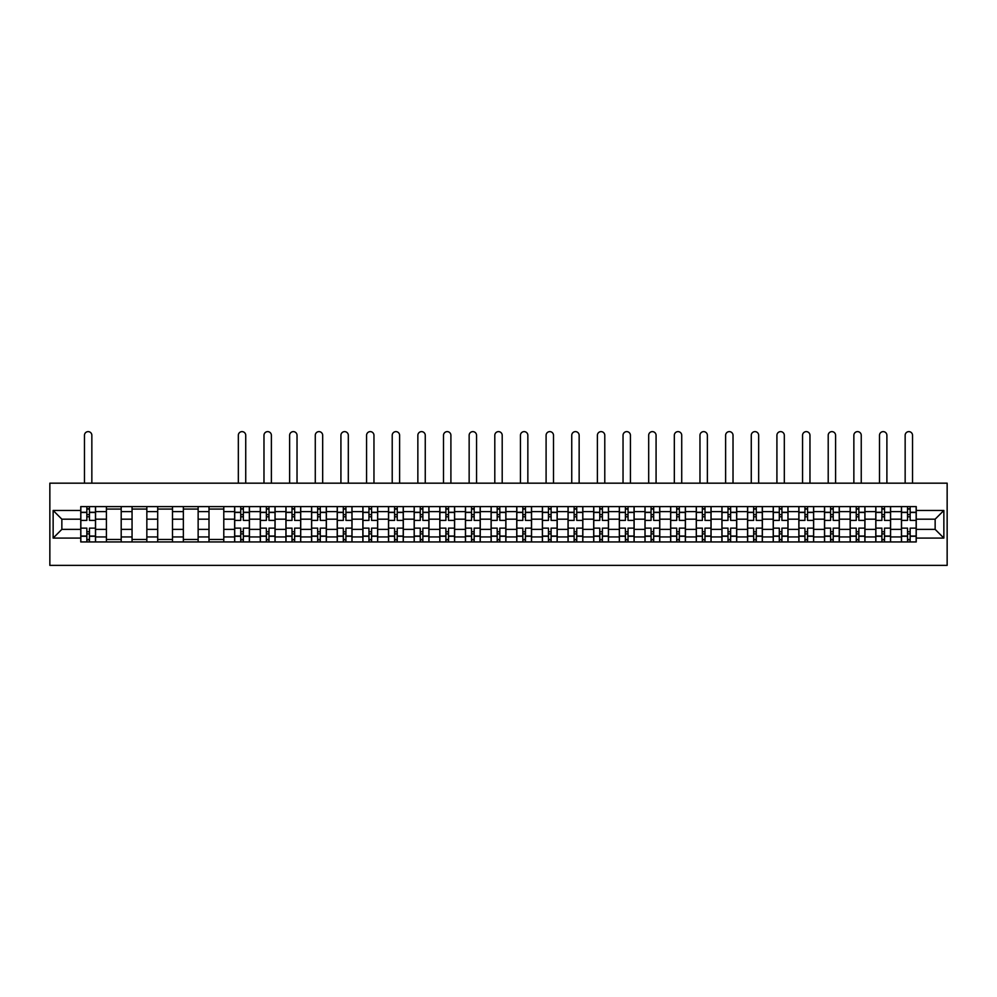 <?xml version="1.0" encoding="UTF-8"?>
<svg xmlns="http://www.w3.org/2000/svg" width="997" height="997" viewBox="0 0 997 997"><rect width="100%" height="100%" fill="white"/><g stroke="black" fill="none" stroke-linecap="round" stroke-linejoin="round"><path stroke-width="1.5" d="M49.85 565.374L947.15 565.374L947.15 483.171L49.85 483.171L49.85 565.374M106.405 541.944L106.405 511.611L95.55 511.611L95.55 541.944M95.55 511.611L95.55 506.601M106.405 511.611L106.405 506.601M121.198 506.601L121.198 541.944M132.053 541.944L132.053 506.601M146.846 506.601L146.846 541.944M157.7 541.944L157.7 506.601M172.493 506.601L172.493 541.944M183.348 541.944L183.348 506.601M198.141 506.601L198.141 541.944M208.996 541.944L208.996 506.601M223.789 506.601L223.789 541.944M234.631 541.944L234.631 506.601M249.437 506.601L249.437 541.944M260.279 541.944L260.279 506.601M275.085 506.601L275.085 541.944M285.927 541.944L285.927 506.601M300.72 506.601L300.72 541.944M311.575 541.944L311.575 506.601M326.368 506.601L326.368 541.944M337.223 541.944L337.223 506.601M352.016 506.601L352.016 541.944M362.871 541.944L362.871 506.601M377.664 506.601L377.664 541.944M388.518 541.944L388.518 506.601M403.311 506.601L403.311 541.944M414.166 541.944L414.166 506.601M428.959 506.601L428.959 541.944M439.814 541.944L439.814 506.601M454.607 506.601L454.607 541.944M465.449 541.944L465.449 506.601M480.255 506.601L480.255 541.944M491.097 541.944L491.097 506.601M505.903 506.601L505.903 541.944M516.745 541.944L516.745 506.601M531.551 506.601L531.551 541.944M542.393 541.944L542.393 506.601M557.186 506.601L557.186 541.944M568.041 541.944L568.041 506.601M582.834 506.601L582.834 541.944M593.689 541.944L593.689 506.601M608.482 506.601L608.482 541.944M619.336 541.944L619.336 506.601M634.129 506.601L634.129 541.944M644.984 541.944L644.984 506.601M659.777 506.601L659.777 541.944M670.632 541.944L670.632 506.601M685.425 506.601L685.425 541.944M696.28 541.944L696.28 506.601M711.073 506.601L711.073 541.944M721.915 541.944L721.915 506.601M736.721 506.601L736.721 541.944M747.563 541.944L747.563 506.601M762.369 506.601L762.369 541.944M773.211 541.944L773.211 506.601M788.004 506.601L788.004 541.944M798.859 541.944L798.859 506.601M813.652 506.601L813.652 541.944M824.507 541.944L824.507 506.601M839.3 506.601L839.3 541.944M850.154 541.944L850.154 506.601M864.947 506.601L864.947 541.944M875.802 541.944L875.802 506.601M890.595 506.601L890.595 541.944M901.45 541.944L901.45 506.601M901.45 529.37L890.595 529.37M875.802 529.37L864.947 529.37M850.154 529.37L839.3 529.37M824.507 529.37L813.652 529.37M798.859 529.37L788.004 529.37M773.211 529.37L762.369 529.37M747.563 529.37L736.721 529.37M721.915 529.37L711.073 529.37M696.28 529.37L685.425 529.37M670.632 529.37L659.777 529.37M644.984 529.37L634.129 529.37M619.336 529.37L608.482 529.37M593.689 529.37L582.834 529.37M568.041 529.37L557.186 529.37M542.393 529.37L531.551 529.37M516.745 529.37L505.903 529.37M491.097 529.37L480.255 529.37M465.449 529.37L454.607 529.37M439.814 529.37L428.959 529.37M414.166 529.37L403.311 529.37M388.518 529.37L377.664 529.37M362.871 529.37L352.016 529.37M337.223 529.37L326.368 529.37M311.575 529.37L300.72 529.37M285.927 529.37L275.085 529.37M260.279 529.37L249.437 529.37M234.631 529.37L223.789 529.37M208.996 529.37L198.141 529.37M183.348 529.37L172.493 529.37M157.7 529.37L146.846 529.37M132.053 529.37L121.198 529.37M106.405 529.37L95.55 529.37M901.45 519.175L890.595 519.175M875.802 519.175L864.947 519.175M850.154 519.175L839.3 519.175M824.507 519.175L813.652 519.175M798.859 519.175L788.004 519.175M773.211 519.175L762.369 519.175M747.563 519.175L736.721 519.175M721.915 519.175L711.073 519.175M696.28 519.175L685.425 519.175M670.632 519.175L659.777 519.175M644.984 519.175L634.129 519.175M619.336 519.175L608.482 519.175M593.689 519.175L582.834 519.175M568.041 519.175L557.186 519.175M542.393 519.175L531.551 519.175M516.745 519.175L505.903 519.175M491.097 519.175L480.255 519.175M465.449 519.175L454.607 519.175M439.814 519.175L428.959 519.175M414.166 519.175L403.311 519.175M388.518 519.175L377.664 519.175M362.871 519.175L352.016 519.175M337.223 519.175L326.368 519.175M311.575 519.175L300.72 519.175M285.927 519.175L275.085 519.175M260.279 519.175L249.437 519.175M234.631 519.175L223.789 519.175M208.996 519.175L198.141 519.175M183.348 519.175L172.493 519.175M157.7 519.175L146.846 519.175M132.053 519.175L121.198 519.175M106.405 519.175L95.55 519.175M61.851 529.37L80.757 529.37L80.757 519.175L61.851 519.175L61.851 529.37L53.14 538.081L53.14 510.464L80.757 510.464L80.757 519.175M916.243 519.175L916.243 529.37L935.149 529.37L935.149 519.175L916.243 519.175L916.243 506.601L80.757 506.601L80.757 510.464M916.243 510.464L943.86 510.464L943.86 538.081L916.243 538.081L916.243 529.37M80.757 529.37L80.757 541.944L916.243 541.944L916.243 538.081M80.757 538.081L53.14 538.081M89.468 539.477L86.839 539.477M86.839 509.068L89.468 509.068M121.198 539.477L106.405 539.477M106.405 509.068L121.198 509.068M146.846 539.477L132.053 539.477M132.053 509.068L146.846 509.068M172.493 539.477L157.7 539.477M157.7 509.068L172.493 509.068M198.141 539.477L183.348 539.477M183.348 509.068L198.141 509.068M223.789 539.477L208.996 539.477M208.996 509.068L223.789 509.068M243.355 539.477L240.726 539.477M240.726 509.068L243.355 509.068M268.991 539.477L266.361 539.477M266.361 509.068L268.991 509.068M294.638 539.477L292.009 539.477M292.009 509.068L294.638 509.068M320.286 539.477L317.657 539.477M317.657 509.068L320.286 509.068M345.934 539.477L343.304 539.477M343.304 509.068L345.934 509.068M371.582 539.477L368.952 539.477M368.952 509.068L371.582 509.068M397.23 539.477L394.6 539.477M394.6 509.068L397.23 509.068M422.878 539.477L420.248 539.477M420.248 509.068L422.878 509.068M448.525 539.477L445.896 539.477M445.896 509.068L448.525 509.068M474.173 539.477L471.544 539.477M471.544 509.068L474.173 509.068M499.821 539.477L497.179 539.477M497.179 509.068L499.821 509.068M525.456 539.477L522.827 539.477M522.827 509.068L525.456 509.068M551.104 539.477L548.475 539.477M548.475 509.068L551.104 509.068M576.752 539.477L574.122 539.477M574.122 509.068L576.752 509.068M602.4 539.477L599.77 539.477M599.77 509.068L602.4 509.068M628.048 539.477L625.418 539.477M625.418 509.068L628.048 509.068M653.696 539.477L651.066 539.477M651.066 509.068L653.696 509.068M679.343 539.477L676.714 539.477M676.714 509.068L679.343 509.068M704.991 539.477L702.362 539.477M702.362 509.068L704.991 509.068M730.639 539.477L728.009 539.477M728.009 509.068L730.639 509.068M756.274 539.477L753.645 539.477M753.645 509.068L756.274 509.068M781.922 539.477L779.293 539.477M779.293 509.068L781.922 509.068M807.57 539.477L804.94 539.477M804.94 509.068L807.57 509.068M833.218 539.477L830.588 539.477M830.588 509.068L833.218 509.068M858.866 539.477L856.236 539.477M856.236 509.068L858.866 509.068M884.513 539.477L881.884 539.477M881.884 509.068L884.513 509.068M910.161 539.477L907.532 539.477M907.532 509.068L910.161 509.068M53.14 510.464L61.851 519.175M935.149 529.37L943.86 538.081M935.149 519.175L943.86 510.464M95.475 541.944L95.475 520.409L89.468 520.409L89.468 506.601M86.839 506.601L86.839 520.409L80.844 520.409L80.844 506.601M91.849 483.171L91.849 435.328A3.701 3.701 0 0 0 88.16 431.626A3.701 3.701 0 0 0 84.458 435.328L84.458 483.171M95.475 520.409L95.475 506.601M80.844 541.944L80.844 528.136L86.839 528.136L86.839 541.944M89.468 541.944L89.468 528.136L95.475 528.136M86.839 516.795L89.468 516.795M80.844 528.136L80.844 520.409M89.468 531.75L86.839 531.75M89.468 539.801L86.839 539.801M86.839 533.894L89.468 533.894M89.468 514.651L86.839 514.651M86.839 508.732L89.468 508.732M249.35 541.944L249.35 520.409L243.355 520.409L243.355 506.601M240.726 506.601L240.726 520.409L234.719 520.409L234.719 506.601M245.736 483.171L245.736 435.328A3.701 3.701 0 0 0 242.034 431.626A3.701 3.701 0 0 0 238.333 435.328L238.333 483.171M249.35 520.409L249.35 506.601M234.719 541.944L234.719 528.136L240.726 528.136L240.726 541.944M243.355 541.944L243.355 528.136L249.35 528.136M240.726 516.795L243.355 516.795M234.719 528.136L234.719 520.409M243.355 531.75L240.726 531.75M243.355 539.801L240.726 539.801M240.726 533.894L243.355 533.894M243.355 514.651L240.726 514.651M240.726 508.732L243.355 508.732M274.998 541.944L274.998 520.409L268.991 520.409L268.991 506.601M266.361 506.601L266.361 520.409L260.367 520.409L260.367 506.601M271.383 483.171L271.383 435.328A3.701 3.701 0 0 0 267.682 431.626A3.701 3.701 0 0 0 263.981 435.328L263.981 483.171M274.998 520.409L274.998 506.601M260.367 541.944L260.367 528.136L266.361 528.136L266.361 541.944M268.991 541.944L268.991 528.136L274.998 528.136M266.361 516.795L268.991 516.795M260.367 528.136L260.367 520.409M268.991 531.75L266.361 531.75M268.991 539.801L266.361 539.801M266.361 533.894L268.991 533.894M268.991 514.651L266.361 514.651M266.361 508.732L268.991 508.732M300.645 541.944L300.645 520.409L294.638 520.409L294.638 506.601M292.009 506.601L292.009 520.409L286.014 520.409L286.014 506.601M297.031 483.171L297.031 435.328A3.701 3.701 0 0 0 293.33 431.626A3.701 3.701 0 0 0 289.629 435.328L289.629 483.171M300.645 520.409L300.645 506.601M286.014 541.944L286.014 528.136L292.009 528.136L292.009 541.944M294.638 541.944L294.638 528.136L300.645 528.136M292.009 516.795L294.638 516.795M286.014 528.136L286.014 520.409M294.638 531.75L292.009 531.75M294.638 539.801L292.009 539.801M292.009 533.894L294.638 533.894M294.638 514.651L292.009 514.651M292.009 508.732L294.638 508.732M326.293 541.944L326.293 520.409L320.286 520.409L320.286 506.601M317.657 506.601L317.657 520.409L311.662 520.409L311.662 506.601M322.679 483.171L322.679 435.328A3.701 3.701 0 0 0 318.978 431.626A3.701 3.701 0 0 0 315.276 435.328L315.276 483.171M326.293 520.409L326.293 506.601M311.662 541.944L311.662 528.136L317.657 528.136L317.657 541.944M320.286 541.944L320.286 528.136L326.293 528.136M317.657 516.795L320.286 516.795M311.662 528.136L311.662 520.409M320.286 531.75L317.657 531.75M320.286 539.801L317.657 539.801M317.657 533.894L320.286 533.894M320.286 514.651L317.657 514.651M317.657 508.732L320.286 508.732M351.941 541.944L351.941 520.409L345.934 520.409L345.934 506.601M343.304 506.601L343.304 520.409L337.31 520.409L337.31 506.601M348.314 483.171L348.314 435.328A3.701 3.701 0 0 0 344.626 431.626A3.701 3.701 0 0 0 340.924 435.328L340.924 483.171M351.941 520.409L351.941 506.601M337.31 541.944L337.31 528.136L343.304 528.136L343.304 541.944M345.934 541.944L345.934 528.136L351.941 528.136M343.304 516.795L345.934 516.795M337.31 528.136L337.31 520.409M345.934 531.75L343.304 531.75M345.934 539.801L343.304 539.801M343.304 533.894L345.934 533.894M345.934 514.651L343.304 514.651M343.304 508.732L345.934 508.732M377.589 541.944L377.589 520.409L371.582 520.409L371.582 506.601M368.952 506.601L368.952 520.409L362.945 520.409L362.945 506.601M373.962 483.171L373.962 435.328A3.701 3.701 0 0 0 370.273 431.626A3.701 3.701 0 0 0 366.572 435.328L366.572 483.171M377.589 520.409L377.589 506.601M362.945 541.944L362.945 528.136L368.952 528.136L368.952 541.944M371.582 541.944L371.582 528.136L377.589 528.136M368.952 516.795L371.582 516.795M362.945 528.136L362.945 520.409M371.582 531.75L368.952 531.75M371.582 539.801L368.952 539.801M368.952 533.894L371.582 533.894M371.582 514.651L368.952 514.651M368.952 508.732L371.582 508.732M403.224 541.944L403.224 520.409L397.23 520.409L397.23 506.601M394.6 506.601L394.6 520.409L388.593 520.409L388.593 506.601M399.61 483.171L399.61 435.328A3.701 3.701 0 0 0 395.909 431.626A3.701 3.701 0 0 0 392.22 435.328L392.22 483.171M403.224 520.409L403.224 506.601M388.593 541.944L388.593 528.136L394.6 528.136L394.6 541.944M397.23 541.944L397.23 528.136L403.224 528.136M394.6 516.795L397.23 516.795M388.593 528.136L388.593 520.409M397.23 531.75L394.6 531.75M397.23 539.801L394.6 539.801M394.6 533.894L397.23 533.894M397.23 514.651L394.6 514.651M394.6 508.732L397.23 508.732M428.872 541.944L428.872 520.409L422.878 520.409L422.878 506.601M420.248 506.601L420.248 520.409L414.241 520.409L414.241 506.601M425.258 483.171L425.258 435.328A3.701 3.701 0 0 0 421.557 431.626A3.701 3.701 0 0 0 417.855 435.328L417.855 483.171M428.872 520.409L428.872 506.601M414.241 541.944L414.241 528.136L420.248 528.136L420.248 541.944M422.878 541.944L422.878 528.136L428.872 528.136M420.248 516.795L422.878 516.795M414.241 528.136L414.241 520.409M422.878 531.75L420.248 531.75M422.878 539.801L420.248 539.801M420.248 533.894L422.878 533.894M422.878 514.651L420.248 514.651M420.248 508.732L422.878 508.732M454.52 541.944L454.52 520.409L448.525 520.409L448.525 506.601M445.896 506.601L445.896 520.409L439.889 520.409L439.889 506.601M450.906 483.171L450.906 435.328A3.701 3.701 0 0 0 447.204 431.626A3.701 3.701 0 0 0 443.503 435.328L443.503 483.171M454.52 520.409L454.52 506.601M439.889 541.944L439.889 528.136L445.896 528.136L445.896 541.944M448.525 541.944L448.525 528.136L454.52 528.136M445.896 516.795L448.525 516.795M439.889 528.136L439.889 520.409M448.525 531.75L445.896 531.75M448.525 539.801L445.896 539.801M445.896 533.894L448.525 533.894M448.525 514.651L445.896 514.651M445.896 508.732L448.525 508.732M480.168 541.944L480.168 520.409L474.173 520.409L474.173 506.601M471.544 506.601L471.544 520.409L465.537 520.409L465.537 506.601M476.554 483.171L476.554 435.328A3.701 3.701 0 0 0 472.852 431.626A3.701 3.701 0 0 0 469.151 435.328L469.151 483.171M480.168 520.409L480.168 506.601M465.537 541.944L465.537 528.136L471.544 528.136L471.544 541.944M474.173 541.944L474.173 528.136L480.168 528.136M471.544 516.795L474.173 516.795M465.537 528.136L465.537 520.409M474.173 531.75L471.544 531.75M474.173 539.801L471.544 539.801M471.544 533.894L474.173 533.894M474.173 514.651L471.544 514.651M471.544 508.732L474.173 508.732M505.815 541.944L505.815 520.409L499.821 520.409L499.821 506.601M497.179 506.601L497.179 520.409L491.185 520.409L491.185 506.601M502.201 483.171L502.201 435.328A3.701 3.701 0 0 0 498.5 431.626A3.701 3.701 0 0 0 494.799 435.328L494.799 483.171M505.815 520.409L505.815 506.601M491.185 541.944L491.185 528.136L497.179 528.136L497.179 541.944M499.821 541.944L499.821 528.136L505.815 528.136M497.179 516.795L499.821 516.795M491.185 528.136L491.185 520.409M499.821 531.75L497.179 531.75M499.821 539.801L497.179 539.801M497.179 533.894L499.821 533.894M499.821 514.651L497.179 514.651M497.179 508.732L499.821 508.732M531.463 541.944L531.463 520.409L525.456 520.409L525.456 506.601M522.827 506.601L522.827 520.409L516.832 520.409L516.832 506.601M527.849 483.171L527.849 435.328A3.701 3.701 0 0 0 524.148 431.626A3.701 3.701 0 0 0 520.446 435.328L520.446 483.171M531.463 520.409L531.463 506.601M516.832 541.944L516.832 528.136L522.827 528.136L522.827 541.944M525.456 541.944L525.456 528.136L531.463 528.136M522.827 516.795L525.456 516.795M516.832 528.136L516.832 520.409M525.456 531.75L522.827 531.75M525.456 539.801L522.827 539.801M522.827 533.894L525.456 533.894M525.456 514.651L522.827 514.651M522.827 508.732L525.456 508.732M557.111 541.944L557.111 520.409L551.104 520.409L551.104 506.601M548.475 506.601L548.475 520.409L542.48 520.409L542.48 506.601M553.497 483.171L553.497 435.328A3.701 3.701 0 0 0 549.796 431.626A3.701 3.701 0 0 0 546.094 435.328L546.094 483.171M557.111 520.409L557.111 506.601M542.48 541.944L542.48 528.136L548.475 528.136L548.475 541.944M551.104 541.944L551.104 528.136L557.111 528.136M548.475 516.795L551.104 516.795M542.48 528.136L542.48 520.409M551.104 531.75L548.475 531.75M551.104 539.801L548.475 539.801M548.475 533.894L551.104 533.894M551.104 514.651L548.475 514.651M548.475 508.732L551.104 508.732M582.759 541.944L582.759 520.409L576.752 520.409L576.752 506.601M574.122 506.601L574.122 520.409L568.128 520.409L568.128 506.601M579.145 483.171L579.145 435.328A3.701 3.701 0 0 0 575.443 431.626A3.701 3.701 0 0 0 571.742 435.328L571.742 483.171M582.759 520.409L582.759 506.601M568.128 541.944L568.128 528.136L574.122 528.136L574.122 541.944M576.752 541.944L576.752 528.136L582.759 528.136M574.122 516.795L576.752 516.795M568.128 528.136L568.128 520.409M576.752 531.75L574.122 531.75M576.752 539.801L574.122 539.801M574.122 533.894L576.752 533.894M576.752 514.651L574.122 514.651M574.122 508.732L576.752 508.732M608.407 541.944L608.407 520.409L602.4 520.409L602.4 506.601M599.77 506.601L599.77 520.409L593.776 520.409L593.776 506.601M604.78 483.171L604.78 435.328A3.701 3.701 0 0 0 601.091 431.626A3.701 3.701 0 0 0 597.39 435.328L597.39 483.171M608.407 520.409L608.407 506.601M593.776 541.944L593.776 528.136L599.77 528.136L599.77 541.944M602.4 541.944L602.4 528.136L608.407 528.136M599.77 516.795L602.4 516.795M593.776 528.136L593.776 520.409M602.4 531.75L599.77 531.75M602.4 539.801L599.77 539.801M599.77 533.894L602.4 533.894M602.4 514.651L599.77 514.651M599.77 508.732L602.4 508.732M634.055 541.944L634.055 520.409L628.048 520.409L628.048 506.601M625.418 506.601L625.418 520.409L619.411 520.409L619.411 506.601M630.428 483.171L630.428 435.328A3.701 3.701 0 0 0 626.727 431.626A3.701 3.701 0 0 0 623.038 435.328L623.038 483.171M634.055 520.409L634.055 506.601M619.411 541.944L619.411 528.136L625.418 528.136L625.418 541.944M628.048 541.944L628.048 528.136L634.055 528.136M625.418 516.795L628.048 516.795M619.411 528.136L619.411 520.409M628.048 531.75L625.418 531.75M628.048 539.801L625.418 539.801M625.418 533.894L628.048 533.894M628.048 514.651L625.418 514.651M625.418 508.732L628.048 508.732M659.69 541.944L659.69 520.409L653.696 520.409L653.696 506.601M651.066 506.601L651.066 520.409L645.059 520.409L645.059 506.601M656.076 483.171L656.076 435.328A3.701 3.701 0 0 0 652.374 431.626A3.701 3.701 0 0 0 648.686 435.328L648.686 483.171M659.69 520.409L659.69 506.601M645.059 541.944L645.059 528.136L651.066 528.136L651.066 541.944M653.696 541.944L653.696 528.136L659.69 528.136M651.066 516.795L653.696 516.795M645.059 528.136L645.059 520.409M653.696 531.75L651.066 531.75M653.696 539.801L651.066 539.801M651.066 533.894L653.696 533.894M653.696 514.651L651.066 514.651M651.066 508.732L653.696 508.732M685.338 541.944L685.338 520.409L679.343 520.409L679.343 506.601M676.714 506.601L676.714 520.409L670.707 520.409L670.707 506.601M681.724 483.171L681.724 435.328A3.701 3.701 0 0 0 678.022 431.626A3.701 3.701 0 0 0 674.321 435.328L674.321 483.171M685.338 520.409L685.338 506.601M670.707 541.944L670.707 528.136L676.714 528.136L676.714 541.944M679.343 541.944L679.343 528.136L685.338 528.136M676.714 516.795L679.343 516.795M670.707 528.136L670.707 520.409M679.343 531.75L676.714 531.75M679.343 539.801L676.714 539.801M676.714 533.894L679.343 533.894M679.343 514.651L676.714 514.651M676.714 508.732L679.343 508.732M710.986 541.944L710.986 520.409L704.991 520.409L704.991 506.601M702.362 506.601L702.362 520.409L696.355 520.409L696.355 506.601M707.372 483.171L707.372 435.328A3.701 3.701 0 0 0 703.67 431.626A3.701 3.701 0 0 0 699.969 435.328L699.969 483.171M710.986 520.409L710.986 506.601M696.355 541.944L696.355 528.136L702.362 528.136L702.362 541.944M704.991 541.944L704.991 528.136L710.986 528.136M702.362 516.795L704.991 516.795M696.355 528.136L696.355 520.409M704.991 531.75L702.362 531.75M704.991 539.801L702.362 539.801M702.362 533.894L704.991 533.894M704.991 514.651L702.362 514.651M702.362 508.732L704.991 508.732M736.633 541.944L736.633 520.409L730.639 520.409L730.639 506.601M728.009 506.601L728.009 520.409L722.002 520.409L722.002 506.601M733.019 483.171L733.019 435.328A3.701 3.701 0 0 0 729.318 431.626A3.701 3.701 0 0 0 725.617 435.328L725.617 483.171M736.633 520.409L736.633 506.601M722.002 541.944L722.002 528.136L728.009 528.136L728.009 541.944M730.639 541.944L730.639 528.136L736.633 528.136M728.009 516.795L730.639 516.795M722.002 528.136L722.002 520.409M730.639 531.75L728.009 531.75M730.639 539.801L728.009 539.801M728.009 533.894L730.639 533.894M730.639 514.651L728.009 514.651M728.009 508.732L730.639 508.732M762.281 541.944L762.281 520.409L756.274 520.409L756.274 506.601M753.645 506.601L753.645 520.409L747.65 520.409L747.65 506.601M758.667 483.171L758.667 435.328A3.701 3.701 0 0 0 754.966 431.626A3.701 3.701 0 0 0 751.264 435.328L751.264 483.171M762.281 520.409L762.281 506.601M747.65 541.944L747.65 528.136L753.645 528.136L753.645 541.944M756.274 541.944L756.274 528.136L762.281 528.136M753.645 516.795L756.274 516.795M747.65 528.136L747.65 520.409M756.274 531.75L753.645 531.75M756.274 539.801L753.645 539.801M753.645 533.894L756.274 533.894M756.274 514.651L753.645 514.651M753.645 508.732L756.274 508.732M787.929 541.944L787.929 520.409L781.922 520.409L781.922 506.601M779.293 506.601L779.293 520.409L773.298 520.409L773.298 506.601M784.315 483.171L784.315 435.328A3.701 3.701 0 0 0 780.614 431.626A3.701 3.701 0 0 0 776.912 435.328L776.912 483.171M787.929 520.409L787.929 506.601M773.298 541.944L773.298 528.136L779.293 528.136L779.293 541.944M781.922 541.944L781.922 528.136L787.929 528.136M779.293 516.795L781.922 516.795M773.298 528.136L773.298 520.409M781.922 531.75L779.293 531.75M781.922 539.801L779.293 539.801M779.293 533.894L781.922 533.894M781.922 514.651L779.293 514.651M779.293 508.732L781.922 508.732M813.577 541.944L813.577 520.409L807.57 520.409L807.57 506.601M804.94 506.601L804.94 520.409L798.946 520.409L798.946 506.601M809.963 483.171L809.963 435.328A3.701 3.701 0 0 0 806.261 431.626A3.701 3.701 0 0 0 802.56 435.328L802.56 483.171M813.577 520.409L813.577 506.601M798.946 541.944L798.946 528.136L804.94 528.136L804.94 541.944M807.57 541.944L807.57 528.136L813.577 528.136M804.94 516.795L807.57 516.795M798.946 528.136L798.946 520.409M807.57 531.75L804.94 531.75M807.57 539.801L804.94 539.801M804.94 533.894L807.57 533.894M807.57 514.651L804.94 514.651M804.94 508.732L807.57 508.732M839.225 541.944L839.225 520.409L833.218 520.409L833.218 506.601M830.588 506.601L830.588 520.409L824.594 520.409L824.594 506.601M835.598 483.171L835.598 435.328A3.701 3.701 0 0 0 831.909 431.626A3.701 3.701 0 0 0 828.208 435.328L828.208 483.171M839.225 520.409L839.225 506.601M824.594 541.944L824.594 528.136L830.588 528.136L830.588 541.944M833.218 541.944L833.218 528.136L839.225 528.136M830.588 516.795L833.218 516.795M824.594 528.136L824.594 520.409M833.218 531.75L830.588 531.75M833.218 539.801L830.588 539.801M830.588 533.894L833.218 533.894M833.218 514.651L830.588 514.651M830.588 508.732L833.218 508.732M864.873 541.944L864.873 520.409L858.866 520.409L858.866 506.601M856.236 506.601L856.236 520.409L850.242 520.409L850.242 506.601M861.246 483.171L861.246 435.328A3.701 3.701 0 0 0 857.557 431.626A3.701 3.701 0 0 0 853.856 435.328L853.856 483.171M864.873 520.409L864.873 506.601M850.242 541.944L850.242 528.136L856.236 528.136L856.236 541.944M858.866 541.944L858.866 528.136L864.873 528.136M856.236 516.795L858.866 516.795M850.242 528.136L850.242 520.409M858.866 531.75L856.236 531.75M858.866 539.801L856.236 539.801M856.236 533.894L858.866 533.894M858.866 514.651L856.236 514.651M856.236 508.732L858.866 508.732M890.508 541.944L890.508 520.409L884.513 520.409L884.513 506.601M881.884 506.601L881.884 520.409L875.877 520.409L875.877 506.601M886.894 483.171L886.894 435.328A3.701 3.701 0 0 0 883.192 431.626A3.701 3.701 0 0 0 879.504 435.328L879.504 483.171M890.508 520.409L890.508 506.601M875.877 541.944L875.877 528.136L881.884 528.136L881.884 541.944M884.513 541.944L884.513 528.136L890.508 528.136M881.884 516.795L884.513 516.795M875.877 528.136L875.877 520.409M884.513 531.75L881.884 531.75M884.513 539.801L881.884 539.801M881.884 533.894L884.513 533.894M884.513 514.651L881.884 514.651M881.884 508.732L884.513 508.732M916.156 541.944L916.156 520.409L910.161 520.409L910.161 506.601M907.532 506.601L907.532 520.409L901.525 520.409L901.525 506.601M912.542 483.171L912.542 435.328A3.701 3.701 0 0 0 908.84 431.626A3.701 3.701 0 0 0 905.151 435.328L905.151 483.171M916.156 520.409L916.156 506.601M901.525 541.944L901.525 528.136L907.532 528.136L907.532 541.944M910.161 541.944L910.161 528.136L916.156 528.136M907.532 516.795L910.161 516.795M901.525 528.136L901.525 520.409M910.161 531.75L907.532 531.75M910.161 539.801L907.532 539.801M907.532 533.894L910.161 533.894M910.161 514.651L907.532 514.651M907.532 508.732L910.161 508.732M875.802 511.611L864.947 511.611M850.154 511.611L839.3 511.611M824.507 511.611L813.652 511.611M798.859 511.611L788.004 511.611M773.211 511.611L762.369 511.611M747.563 511.611L736.721 511.611M721.915 511.611L711.073 511.611M696.28 511.611L685.425 511.611M670.632 511.611L659.777 511.611M644.984 511.611L634.129 511.611M619.336 511.611L608.482 511.611M593.689 511.611L582.834 511.611M568.041 511.611L557.186 511.611M542.393 511.611L531.551 511.611M516.745 511.611L505.903 511.611M491.097 511.611L480.255 511.611M465.449 511.611L454.607 511.611M439.814 511.611L428.959 511.611M414.166 511.611L403.311 511.611M388.518 511.611L377.664 511.611M362.871 511.611L352.016 511.611M337.223 511.611L326.368 511.611M311.575 511.611L300.72 511.611M285.927 511.611L275.085 511.611M260.279 511.611L249.437 511.611M234.631 511.611L223.789 511.611M208.996 511.611L198.141 511.611M183.348 511.611L172.493 511.611M157.7 511.611L146.846 511.611M132.053 511.611L121.198 511.611M901.45 511.611L890.595 511.611M875.802 536.934L864.947 536.934M850.154 536.934L839.3 536.934M824.507 536.934L813.652 536.934M798.859 536.934L788.004 536.934M773.211 536.934L762.369 536.934M747.563 536.934L736.721 536.934M721.915 536.934L711.073 536.934M696.28 536.934L685.425 536.934M670.632 536.934L659.777 536.934M644.984 536.934L634.129 536.934M619.336 536.934L608.482 536.934M593.689 536.934L582.834 536.934M568.041 536.934L557.186 536.934M542.393 536.934L531.551 536.934M516.745 536.934L505.903 536.934M491.097 536.934L480.255 536.934M465.449 536.934L454.607 536.934M439.814 536.934L428.959 536.934M414.166 536.934L403.311 536.934M388.518 536.934L377.664 536.934M362.871 536.934L352.016 536.934M337.223 536.934L326.368 536.934M311.575 536.934L300.72 536.934M285.927 536.934L275.085 536.934M260.279 536.934L249.437 536.934M234.631 536.934L223.789 536.934M208.996 536.934L198.141 536.934M183.348 536.934L172.493 536.934M157.7 536.934L146.846 536.934M132.053 536.934L121.198 536.934M106.405 536.934L95.55 536.934M901.45 536.934L890.595 536.934M95.475 512.271L89.468 512.271M86.839 512.271L80.844 512.271M86.839 512.483L80.844 512.483M86.839 536.05L80.844 536.05M86.839 536.274L80.844 536.274M95.475 536.274L89.468 536.274M95.475 512.483L89.468 512.483M95.475 536.05L89.468 536.05M249.35 512.271L243.355 512.271M240.726 512.271L234.719 512.271M240.726 512.483L234.719 512.483M240.726 536.05L234.719 536.05M240.726 536.274L234.719 536.274M249.35 536.274L243.355 536.274M249.35 512.483L243.355 512.483M249.35 536.05L243.355 536.05M274.998 512.271L268.991 512.271M266.361 512.271L260.367 512.271M266.361 512.483L260.367 512.483M266.361 536.05L260.367 536.05M266.361 536.274L260.367 536.274M274.998 536.274L268.991 536.274M274.998 512.483L268.991 512.483M274.998 536.05L268.991 536.05M300.645 512.271L294.638 512.271M292.009 512.271L286.014 512.271M292.009 512.483L286.014 512.483M292.009 536.05L286.014 536.05M292.009 536.274L286.014 536.274M300.645 536.274L294.638 536.274M300.645 512.483L294.638 512.483M300.645 536.05L294.638 536.05M326.293 512.271L320.286 512.271M317.657 512.271L311.662 512.271M317.657 512.483L311.662 512.483M317.657 536.05L311.662 536.05M317.657 536.274L311.662 536.274M326.293 536.274L320.286 536.274M326.293 512.483L320.286 512.483M326.293 536.05L320.286 536.05M351.941 512.271L345.934 512.271M343.304 512.271L337.31 512.271M343.304 512.483L337.31 512.483M343.304 536.05L337.31 536.05M343.304 536.274L337.31 536.274M351.941 536.274L345.934 536.274M351.941 512.483L345.934 512.483M351.941 536.05L345.934 536.05M377.589 512.271L371.582 512.271M368.952 512.271L362.945 512.271M368.952 512.483L362.945 512.483M368.952 536.05L362.945 536.05M368.952 536.274L362.945 536.274M377.589 536.274L371.582 536.274M377.589 512.483L371.582 512.483M377.589 536.05L371.582 536.05M403.224 512.271L397.23 512.271M394.6 512.271L388.593 512.271M394.6 512.483L388.593 512.483M394.6 536.05L388.593 536.05M394.6 536.274L388.593 536.274M403.224 536.274L397.23 536.274M403.224 512.483L397.23 512.483M403.224 536.05L397.23 536.05M428.872 512.271L422.878 512.271M420.248 512.271L414.241 512.271M420.248 512.483L414.241 512.483M420.248 536.05L414.241 536.05M420.248 536.274L414.241 536.274M428.872 536.274L422.878 536.274M428.872 512.483L422.878 512.483M428.872 536.05L422.878 536.05M454.52 512.271L448.525 512.271M445.896 512.271L439.889 512.271M445.896 512.483L439.889 512.483M445.896 536.05L439.889 536.05M445.896 536.274L439.889 536.274M454.52 536.274L448.525 536.274M454.52 512.483L448.525 512.483M454.52 536.05L448.525 536.05M480.168 512.271L474.173 512.271M471.544 512.271L465.537 512.271M471.544 512.483L465.537 512.483M471.544 536.05L465.537 536.05M471.544 536.274L465.537 536.274M480.168 536.274L474.173 536.274M480.168 512.483L474.173 512.483M480.168 536.05L474.173 536.05M505.815 512.271L499.821 512.271M497.179 512.271L491.185 512.271M497.179 512.483L491.185 512.483M497.179 536.05L491.185 536.05M497.179 536.274L491.185 536.274M505.815 536.274L499.821 536.274M505.815 512.483L499.821 512.483M505.815 536.05L499.821 536.05M531.463 512.271L525.456 512.271M522.827 512.271L516.832 512.271M522.827 512.483L516.832 512.483M522.827 536.05L516.832 536.05M522.827 536.274L516.832 536.274M531.463 536.274L525.456 536.274M531.463 512.483L525.456 512.483M531.463 536.05L525.456 536.05M557.111 512.271L551.104 512.271M548.475 512.271L542.48 512.271M548.475 512.483L542.48 512.483M548.475 536.05L542.48 536.05M548.475 536.274L542.48 536.274M557.111 536.274L551.104 536.274M557.111 512.483L551.104 512.483M557.111 536.05L551.104 536.05M582.759 512.271L576.752 512.271M574.122 512.271L568.128 512.271M574.122 512.483L568.128 512.483M574.122 536.05L568.128 536.05M574.122 536.274L568.128 536.274M582.759 536.274L576.752 536.274M582.759 512.483L576.752 512.483M582.759 536.05L576.752 536.05M608.407 512.271L602.4 512.271M599.77 512.271L593.776 512.271M599.77 512.483L593.776 512.483M599.77 536.05L593.776 536.05M599.77 536.274L593.776 536.274M608.407 536.274L602.4 536.274M608.407 512.483L602.4 512.483M608.407 536.05L602.4 536.05M634.055 512.271L628.048 512.271M625.418 512.271L619.411 512.271M625.418 512.483L619.411 512.483M625.418 536.05L619.411 536.05M625.418 536.274L619.411 536.274M634.055 536.274L628.048 536.274M634.055 512.483L628.048 512.483M634.055 536.05L628.048 536.05M659.69 512.271L653.696 512.271M651.066 512.271L645.059 512.271M651.066 512.483L645.059 512.483M651.066 536.05L645.059 536.05M651.066 536.274L645.059 536.274M659.69 536.274L653.696 536.274M659.69 512.483L653.696 512.483M659.69 536.05L653.696 536.05M685.338 512.271L679.343 512.271M676.714 512.271L670.707 512.271M676.714 512.483L670.707 512.483M676.714 536.05L670.707 536.05M676.714 536.274L670.707 536.274M685.338 536.274L679.343 536.274M685.338 512.483L679.343 512.483M685.338 536.05L679.343 536.05M710.986 512.271L704.991 512.271M702.362 512.271L696.355 512.271M702.362 512.483L696.355 512.483M702.362 536.05L696.355 536.05M702.362 536.274L696.355 536.274M710.986 536.274L704.991 536.274M710.986 512.483L704.991 512.483M710.986 536.05L704.991 536.05M736.633 512.271L730.639 512.271M728.009 512.271L722.002 512.271M728.009 512.483L722.002 512.483M728.009 536.05L722.002 536.05M728.009 536.274L722.002 536.274M736.633 536.274L730.639 536.274M736.633 512.483L730.639 512.483M736.633 536.05L730.639 536.05M762.281 512.271L756.274 512.271M753.645 512.271L747.65 512.271M753.645 512.483L747.65 512.483M753.645 536.05L747.65 536.05M753.645 536.274L747.65 536.274M762.281 536.274L756.274 536.274M762.281 512.483L756.274 512.483M762.281 536.05L756.274 536.05M787.929 512.271L781.922 512.271M779.293 512.271L773.298 512.271M779.293 512.483L773.298 512.483M779.293 536.05L773.298 536.05M779.293 536.274L773.298 536.274M787.929 536.274L781.922 536.274M787.929 512.483L781.922 512.483M787.929 536.05L781.922 536.05M813.577 512.271L807.57 512.271M804.94 512.271L798.946 512.271M804.94 512.483L798.946 512.483M804.94 536.05L798.946 536.05M804.94 536.274L798.946 536.274M813.577 536.274L807.57 536.274M813.577 512.483L807.57 512.483M813.577 536.05L807.57 536.05M839.225 512.271L833.218 512.271M830.588 512.271L824.594 512.271M830.588 512.483L824.594 512.483M830.588 536.05L824.594 536.05M830.588 536.274L824.594 536.274M839.225 536.274L833.218 536.274M839.225 512.483L833.218 512.483M839.225 536.05L833.218 536.05M864.873 512.271L858.866 512.271M856.236 512.271L850.242 512.271M856.236 512.483L850.242 512.483M856.236 536.05L850.242 536.05M856.236 536.274L850.242 536.274M864.873 536.274L858.866 536.274M864.873 512.483L858.866 512.483M864.873 536.05L858.866 536.05M890.508 512.271L884.513 512.271M881.884 512.271L875.877 512.271M881.884 512.483L875.877 512.483M881.884 536.05L875.877 536.05M881.884 536.274L875.877 536.274M890.508 536.274L884.513 536.274M890.508 512.483L884.513 512.483M890.508 536.05L884.513 536.05M916.156 512.271L910.161 512.271M907.532 512.271L901.525 512.271M907.532 512.483L901.525 512.483M907.532 536.05L901.525 536.05M907.532 536.274L901.525 536.274M916.156 536.274L910.161 536.274M916.156 512.483L910.161 512.483M916.156 536.05L910.161 536.05"/></g></svg>
